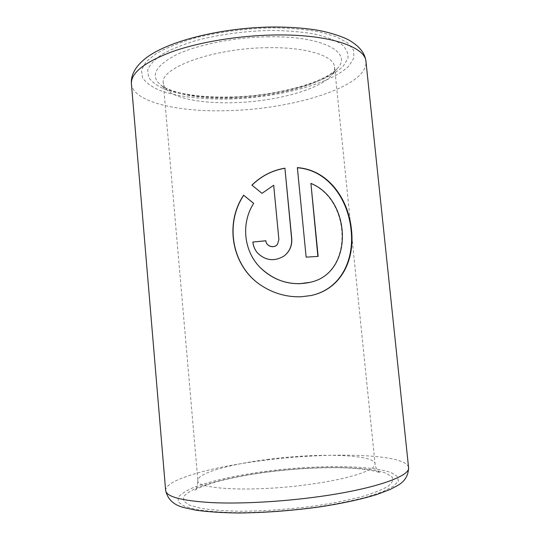 <?xml version="1.0" encoding="UTF-8"?>
<svg xmlns="http://www.w3.org/2000/svg" width="540" height="540" viewBox="0 0 540 540"><rect width="100%" height="100%" fill="white"/><g stroke="black" fill="none" stroke-linecap="round" stroke-linejoin="round"><path stroke-width="0.41" stroke-dasharray="2.7 2.03" d="M267.773 47.702C213.097 48.053 159.26 68.141 163.323 83.268C163.6 86.062 165.2 88.621 168.122 90.95C178.619 99.367 205.112 103.613 233.989 102.688C274.442 101.635 319.019 90.005 331.276 75.526C333.707 72.691 334.8 69.883 334.55 67.082C334.22 56.025 306.801 46.953 267.773 47.702M251.984 185.173L262.008 193.455L273.692 185.261M273.632 185.369L278.829 239.672L277.412 244.377M257.486 252.943L257.519 252.976C265.572 260.779 274.374 261.819 283.918 256.088L283.979 256.048M260.449 284.931L260.53 284.985C276.379 295.373 293.105 298.917 310.709 295.603L310.946 295.556M297.175 167.751L306.14 257.148M305.944 257.216L318.141 256.392M310.655 183.526C351.277 199.827 353.801 273.058 310.135 282.326M259.754 267.104L259.7 267.05C243.641 250.357 241.144 222.925 253.719 203.459L253.679 203.371M268.785 36.801C234.637 37.206 197.269 44.692 176.054 54.898C155.142 65.968 150.032 76.012 160.724 85.037C172.409 94.392 201.123 99.09 232.207 98.132C275.744 97.045 323.75 84.422 337.433 68.337C352.721 52.765 323.568 35.849 268.785 36.801M230.81 97.409C277.054 96.08 327.132 83.045 343.487 65.812L347.902 58.462C348.563 53.528 346.491 48.836 341.672 44.402C335.212 40.237 326.113 36.767 314.388 34.007C301.307 31.766 286.605 30.571 270.27 30.422C244.411 31.111 219.969 34.398 196.945 40.304C182.972 44.51 171.369 49.181 162.128 54.324C154.501 59.576 149.708 64.78 147.737 69.93L148.534 77.173C151.497 81.648 156.647 85.57 163.991 88.931C180.198 95.114 204.471 97.997 230.81 97.409M229.871 99.002C278.586 97.571 331.385 83.943 349.103 65.698L353.936 57.895L353.606 50.159L347.659 42.903L335.975 36.599L318.836 31.732C304.925 29.309 289.244 28.013 271.796 27.837C244.134 28.552 218.012 32.083 193.435 38.421C178.544 42.93 166.219 47.938 156.458 53.44L146.056 61.817L141.467 70.058L142.486 77.74C145.739 82.472 151.294 86.609 159.151 90.146C176.445 96.64 202.109 99.637 229.871 99.002M131.429 83.849C133.144 102.391 179.246 112.475 229.115 110.612C294.091 109.053 368.03 86.299 365.985 61.675M165.652 490.516C164.943 479.736 210.553 467.134 261.495 460.674C327.706 451.791 406.424 453.37 408.571 467.559M264.384 471.494C314.185 464.9 370.035 464.751 391.183 472.675L397.427 476.489L398.392 481.073L393.538 486.243L382.631 491.744L365.877 497.259C352.006 500.83 336.123 504.016 318.222 506.817C289.676 510.671 262.298 512.615 236.095 512.656C220.131 512.285 206.746 511.225 195.946 509.476L184.086 506.129L178.241 501.977L178.22 497.3C180.9 494.019 186.003 490.745 193.536 487.471C210.29 481.025 236.014 475.362 264.384 471.494M265.403 472.163C313.065 465.838 366.471 465.75 386.282 473.351L392.087 477.002C393.626 479.81 392.29 482.902 388.091 486.277C382.138 489.753 373.329 493.229 361.658 496.699C348.489 500.067 333.45 503.071 316.541 505.71C289.589 509.342 263.723 511.184 238.937 511.238C223.823 510.901 211.113 509.915 200.806 508.282L189.446 505.136L183.742 501.221L183.573 496.793C186.017 493.682 190.796 490.563 197.897 487.445C213.739 481.295 238.275 475.868 265.403 472.163M267.165 459.479C316.73 452.837 374.186 454.066 375.057 463.779C376.515 469.827 349.961 478.879 309.865 484.319C253.773 492.332 195.73 489.382 197.87 480.533C197.147 473.263 229.406 464.265 267.165 459.479M168.122 90.95L160.724 85.037C172.26 93.616 200.516 97.882 231.302 96.998C275.09 96.059 324.385 83.032 337.433 68.337L331.276 75.526M334.55 67.082L375.057 463.779C375.266 468.599 379.208 472.568 379.931 472.797C381.632 473.377 374.274 469.321 348.732 468.025C323.467 467.026 295.853 468.45 265.889 472.298C243.047 475.281 221.09 480.087 209.628 483.887C195.858 488.579 195.615 489.922 194.771 490.3C196.472 489.314 197.505 486.061 197.87 480.533L163.323 83.268"/><path stroke-width="0.81" d="M310.912 183.404C351.743 199.732 354.22 273.044 310.291 282.285L299.768 283.709C284.216 283.817 270.837 278.235 259.632 266.976C243.52 250.283 241.029 222.845 253.679 203.371L243.628 195.203C224.357 223.742 231.761 265.775 260.449 284.931C272.909 293.274 286.436 297.223 301.037 296.771L310.946 295.556C341.105 289.251 355.043 260.138 351.466 229.513C348.421 198.902 328.199 169.81 297.371 167.616L306.14 257.148L318.141 256.392L310.912 183.404L317.871 256.406M262.008 193.354L273.692 185.261L278.897 239.598L277.445 244.337C274.097 248.771 266.139 246.328 265.869 240.746L252.841 242.035C253.294 246.152 254.833 249.777 257.452 252.902C265.559 260.732 274.415 261.772 284.033 256.007C289.656 251.6 292.228 245.794 291.749 238.606L284.924 168.176C272.349 170.282 261.34 175.925 251.903 185.105L262.008 193.354M277.412 244.377L277.378 244.418C274.043 248.832 266.139 246.388 265.869 240.813L265.869 240.746M265.869 240.813L252.841 242.035M252.909 242.096C253.361 246.2 254.887 249.818 257.486 252.943M283.979 256.048C289.548 251.64 292.093 245.855 291.613 238.68L284.924 168.176M284.796 168.305C272.295 170.411 261.36 176.033 251.984 185.173M253.651 203.404L243.722 195.291C224.573 223.79 231.937 265.761 260.449 284.931L260.449 284.931M310.824 295.582C340.767 289.251 354.591 260.206 351.041 229.642C348.037 199.085 327.895 170.033 297.385 167.764M310.135 282.326L310.055 282.346C291.175 286.301 274.408 281.225 259.754 267.104M131.429 83.849C130.667 76.153 134.413 66.663 147.042 57.233C170.161 40.291 223.034 27.554 272.822 27C287.705 26.966 301.401 27.844 313.902 29.646C329.454 31.894 344.594 37.348 350.062 40.743C361.28 47.588 365.229 54.655 365.985 61.675C365.614 46.899 329.332 34.155 275.589 34.979C239.267 35.417 199.355 42.019 171.895 51.793C144.254 62.33 130.768 73.015 131.429 83.849L165.652 490.516C166.415 496.773 181.71 500.803 211.552 502.619C241.11 504.029 283.115 501.714 320.443 496.429C375.739 488.707 410.697 475.943 408.571 467.559C408.449 475.7 404.602 481.802 397.022 485.851L390.19 489.429L377.123 494.411C361.469 499.291 342.07 503.489 318.917 507.013C290.979 510.793 263.959 512.791 237.843 513C221.758 512.757 207.839 511.832 196.088 510.212L185.2 507.877C174.319 505.575 167.805 499.784 165.652 490.516M365.985 61.675L408.571 467.559"/></g></svg>
